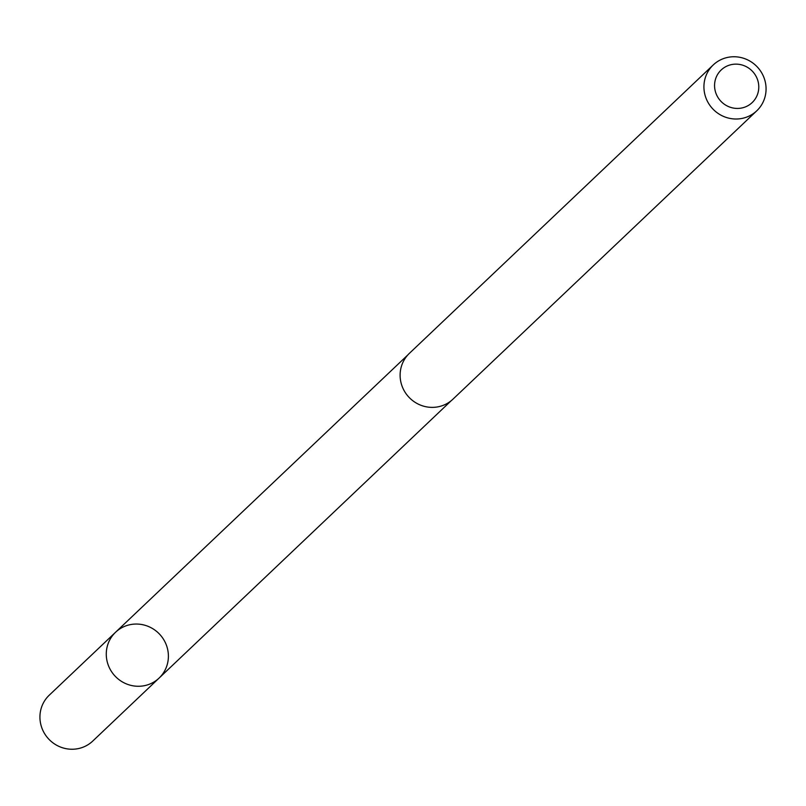 <?xml version="1.0" encoding="UTF-8"?>
<svg xmlns="http://www.w3.org/2000/svg" width="806" height="806" viewBox="0 0 806 806"><rect width="100%" height="100%" fill="white"/><g stroke="black" fill="none" stroke-linecap="round" stroke-linejoin="round"><path stroke-width="1.21" d="M106.644 649.344A31.605 30.568 -133.5 0 1 115.58 632.236A31.605 30.568 -133.5 0 1 159.507 634.12A31.605 30.568 -133.5 0 1 159.094 678.078A31.605 30.568 -133.5 0 1 123.137 682.35A31.605 30.568 -133.5 0 1 106.644 649.344A31.605 30.568 -133.5 0 1 115.58 632.236L49.247 695.185A31.615 30.578 46.5 0 0 40.3 712.303A31.615 30.578 46.5 0 0 56.803 745.318A31.615 30.578 46.5 0 0 92.771 741.046L159.094 678.078A31.605 30.568 -133.5 0 1 123.137 682.35A31.605 30.568 -133.5 0 1 106.644 649.344M713.229 64.954L409.418 353.32A31.615 30.578 46.5 0 0 409.005 397.298A31.615 30.578 46.5 0 0 452.952 399.182L756.763 110.815A31.615 30.578 46.5 0 0 765.7 93.698A31.615 30.578 46.5 0 0 749.197 60.682A31.615 30.578 46.5 0 0 713.229 64.954A31.615 30.578 46.5 0 0 712.816 108.931A31.615 30.578 46.5 0 0 756.763 110.815M758.517 90.423A22.487 21.752 46.5 0 0 728.705 65.377A22.487 21.752 46.5 0 0 722.801 103.057A22.487 21.752 46.5 0 0 758.517 90.423M407.907 354.862L115.58 632.236M451.33 400.602L159.094 678.078"/></g></svg>
